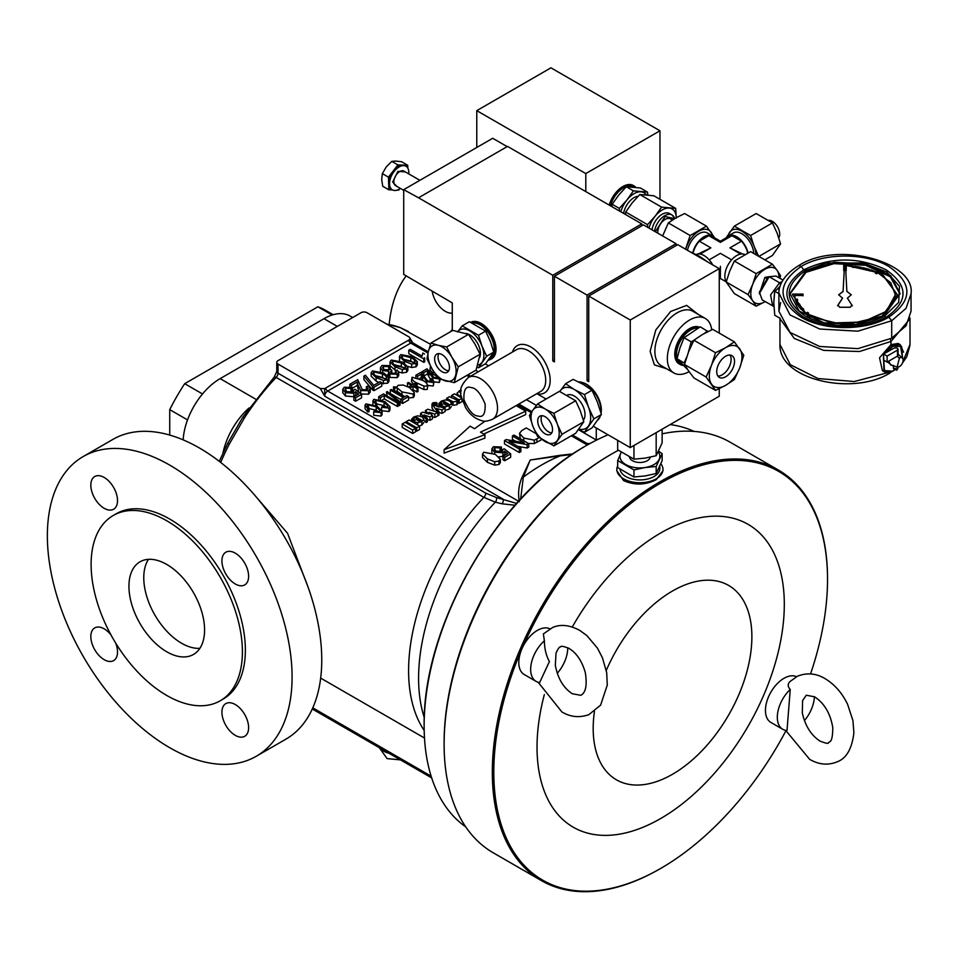 <?xml version="1.0" encoding="UTF-8"?>
<svg xmlns="http://www.w3.org/2000/svg" width="959" height="959" viewBox="0 0 959 959"><rect width="100%" height="100%" fill="white"/><g stroke="black" fill="none" stroke-linecap="round" stroke-linejoin="round"><path stroke-width="1.44" d="M666.481 368.7L654.398 364.888L650.13 351.354L655.788 329.968L670.665 311.471L686.656 305.382L697.948 314.204M556.052 653.055L555.321 665.246C557.826 678.552 563.508 688.059 572.379 693.765L580.794 695.299C585.757 692.806 587.268 685.265 585.326 672.691C582.041 661.171 576.623 653.079 569.059 648.416C563.772 646.294 560.967 645.779 560.631 646.881C559.588 646.594 558.066 648.644 556.052 653.055M465.75 826.898A228.638 132.006 -60 0 1 424.142 726.538A228.638 132.006 -60 0 1 585.805 445.875A228.638 132.006 -60 0 1 586.369 445.551A228.638 132.006 -60 0 1 608.066 434.799M670.125 424.597A228.638 132.006 -60 0 1 694.076 431.406M396.906 186.418L392.663 182.066L397.913 171.373L405.297 171.889M802.311 713.016L802.587 700.669L806.267 695.227L814.587 696.809C824.38 703.283 830.434 713.544 832.772 727.605C832.676 744.196 829.139 741.115 828.456 742.745C828.624 743.884 825.843 743.357 820.137 741.163C811.23 735.457 805.296 726.083 802.311 713.016M796.461 676.682A26.217 15.14 120 0 0 783.994 678.313A26.217 15.14 120 0 0 766.864 701.413A26.217 15.14 120 0 0 770.88 722.427L782.748 729.284A26.217 15.14 -60 0 0 787.003 730.494L790.252 689.401C787.687 686.8 787.543 684.223 789.808 681.681L797.397 676.227C806.867 672.463 816.097 673.266 825.076 678.648C834.618 684.402 842.134 692.973 847.624 704.374L852.935 720.605L853.894 732.82C851.976 748.727 846.449 758.365 837.327 761.758C828.156 765.546 818.938 764.743 809.648 759.336L785.661 730.338M544.364 640.804C544.52 648.931 546.198 655.848 549.423 661.542L539.653 682.532A26.217 15.14 -60 0 1 536.093 681.381A26.217 15.14 -60 0 1 530.663 669.382A26.217 15.14 -60 0 1 544.364 640.804L543.393 633.911L552.576 627.522C560.404 624.033 569.394 624.944 579.548 630.255L586.836 635.529L597.445 648.128L602.432 657.766L606.687 672.631L607.287 685.026L600.61 705.153L588.85 714.659C579.344 717.967 570.353 717.056 561.89 711.926L538.131 682.233M717.871 376.024A12.587 7.264 120 0 0 722.223 374.825A12.587 7.264 120 0 0 729.979 355.034M725.627 376.791A12.587 7.264 120 0 0 733.851 365.703A12.587 7.264 120 0 0 731.921 355.621A12.587 7.264 120 0 0 725.627 356.245A12.587 7.264 120 0 0 717.404 367.333A12.587 7.264 120 0 0 719.334 377.414A12.587 7.264 120 0 0 725.627 376.791M541.871 415.691A10.489 6.054 -120 0 0 548.536 431.85A10.489 6.054 -120 0 0 551.785 432.869M545.12 416.697A10.489 6.054 -120 0 0 539.881 416.182A10.489 6.054 -120 0 0 538.275 424.585A10.489 6.054 -120 0 0 545.12 433.828A10.489 6.054 -120 0 0 550.37 434.343A10.489 6.054 -120 0 0 551.976 425.94A10.489 6.054 -120 0 0 545.12 416.697M438.79 353.607A10.489 6.054 -120 0 0 445.456 369.766A10.489 6.054 -120 0 0 448.704 370.785M442.039 354.614A10.489 6.054 -120 0 0 436.801 354.099A10.489 6.054 -120 0 0 435.194 362.502A10.489 6.054 -120 0 0 442.039 371.744A10.489 6.054 -120 0 0 447.29 372.26A10.489 6.054 -120 0 0 448.896 363.857A10.489 6.054 -120 0 0 442.039 354.614M432.209 291.308A18.88 10.897 -120 0 0 445.312 311.339A18.88 10.897 -120 0 0 452.276 313.09M90.829 485.17A18.88 10.897 -120 0 0 99.065 504.17A18.88 10.897 -120 0 0 113.618 509.229A18.88 10.897 -120 0 0 117.525 500.586A18.88 10.897 -120 0 0 109.29 481.586A18.88 10.897 -120 0 0 94.737 476.527A18.88 10.897 -120 0 0 90.829 485.17M235.279 553.151A18.88 10.897 -120 0 0 225.833 552.216A18.88 10.897 -120 0 0 222.944 567.344A18.88 10.897 -120 0 0 235.279 583.983A18.88 10.897 -120 0 0 244.713 584.918A18.88 10.897 -120 0 0 247.602 569.79A18.88 10.897 -120 0 0 235.279 553.151M110.992 634.93A18.88 10.897 -120 0 0 94.737 627.905A18.88 10.897 -120 0 0 90.829 636.548A18.88 10.897 -120 0 0 99.065 655.548A18.88 10.897 -120 0 0 113.618 660.607A18.88 10.897 -120 0 0 117.525 651.964A18.88 10.897 -120 0 0 115.655 643.021M235.279 704.529A18.88 10.897 -120 0 0 225.833 703.594A18.88 10.897 -120 0 0 222.944 718.723A18.88 10.897 -120 0 0 235.279 735.361A18.88 10.897 -120 0 0 244.713 736.296A18.88 10.897 -120 0 0 247.602 721.168A18.88 10.897 -120 0 0 235.279 704.529M128.938 586.285A53.488 30.88 -120 0 0 152.289 640.109A53.488 30.88 -120 0 0 193.502 654.446A53.488 30.88 -120 0 0 204.579 629.955A53.488 30.88 -120 0 0 181.227 576.131A53.488 30.88 -120 0 0 140.014 561.806A53.488 30.88 -120 0 0 128.938 586.285M148.477 559.337A53.488 30.88 -120 0 0 143.766 577.726A53.488 30.88 -120 0 0 199.868 648.344M594.556 253.08A50.24 29.01 -60 0 1 597.277 251.39A50.24 29.01 -60 0 1 599.986 249.939M545.719 380.387A24.119 13.929 60 0 1 540.72 391.428L492.518 419.263A24.119 13.929 60 0 0 496.211 399.927A24.119 13.929 60 0 0 480.459 378.673A24.119 13.929 60 0 0 475.161 376.587A24.119 13.929 60 0 0 468.4 377.486L516.601 349.651A24.119 13.929 60 0 1 528.661 350.85A24.119 13.929 60 0 1 545.719 380.387M606.292 670.413A112.215 64.792 -60 0 1 695.335 581.693A112.215 64.792 -60 0 1 751.88 636.812A112.215 64.792 -60 0 1 672.535 774.249A112.215 64.792 -60 0 1 593.177 728.432A112.215 64.792 -60 0 1 594.436 711.482M572.271 627.006A174.85 100.947 -60 0 1 707.334 516.625A174.85 100.947 -60 0 1 784.306 604.398A174.85 100.947 -60 0 1 660.667 818.53A174.85 100.947 -60 0 1 537.028 747.157A174.85 100.947 -60 0 1 544.34 694.592M549.891 628.816A26.217 15.14 120 0 0 537.34 630.411A26.217 15.14 120 0 0 521.924 648.823A26.217 15.14 120 0 0 524.237 674.525L536.093 681.381M220.246 700.765L223.207 699.051A106.976 61.76 -120 0 0 239.606 613.328A106.976 61.76 -120 0 0 169.731 519.059A106.976 61.76 -120 0 0 116.243 513.76L113.27 515.474A106.976 61.76 60 0 1 166.758 520.773A106.976 61.76 60 0 1 236.645 615.043A106.976 61.76 60 0 1 220.246 700.765A106.976 61.76 60 0 1 166.758 695.467A106.976 61.76 60 0 1 96.871 601.197A106.976 61.76 60 0 1 113.27 515.474M256.245 756.279L285.914 739.149A173.052 99.916 -120 0 0 312.442 600.478A173.052 99.916 -120 0 0 199.388 447.985A173.052 99.916 -120 0 0 112.862 439.414L83.205 456.544A173.052 99.916 60 0 1 169.731 465.115A173.052 99.916 60 0 1 282.773 617.608A173.052 99.916 60 0 1 256.245 756.279A173.052 99.916 60 0 1 169.731 747.708A173.052 99.916 60 0 1 56.677 595.215A173.052 99.916 60 0 1 83.205 456.544M571.948 454.542L560.14 455.885A174.142 100.539 120 0 0 541.739 464.923A174.142 100.539 120 0 0 523.338 477.138L520.653 498.98M660.295 868.662A237.029 136.849 -60 0 1 659.924 868.878A237.029 136.849 -60 0 1 541.415 880.614L493.214 852.779A237.029 136.849 -60 0 1 444.113 744.28L444.113 742.566A234.931 135.639 -60 0 1 610.236 454.842L611.722 453.979A237.029 136.849 -60 0 1 618.387 450.286M444.113 744.28A237.029 136.849 -60 0 1 611.722 453.979L610.236 454.842M660.871 463.844A23.076 13.318 180 0 1 662.981 469.395A23.076 13.318 180 0 1 648.728 481.706A23.076 13.318 180 0 1 623.59 478.817A23.076 13.318 180 0 1 616.829 469.395A23.076 13.318 180 0 1 617.68 465.822M662.981 469.395L662.981 470.713L656.22 479.668C645.359 485.146 634.486 485.446 623.59 480.591L616.829 470.713L616.829 469.395M620.029 469.263A19.923 11.508 0 0 0 632.964 479.2A19.923 11.508 0 0 0 653.99 476.551A19.923 11.508 0 0 0 659.828 468.424L659.828 466.302M629.488 457.119A10.489 6.054 0 0 0 636.452 462.142A10.489 6.054 0 0 0 647.313 460.716A10.489 6.054 0 0 0 650.31 457.155M682.928 365.391A20.978 12.107 -60 0 1 680.135 364.468L679.104 363.869A20.978 12.107 -60 0 1 675.891 347.062A20.978 12.107 -60 0 1 689.593 328.577A20.978 12.107 -60 0 1 699.507 327.247M680.135 364.468A20.978 12.107 -60 0 1 676.922 347.661A20.978 12.107 -60 0 1 690.624 329.177A20.978 12.107 -60 0 1 699.231 327.391M697.804 328.158A19.923 11.508 120 0 0 690.624 330.04A19.923 11.508 120 0 0 677.09 358.63M677.138 358.81A19.923 11.508 120 0 0 680.662 363.569L681.849 364.252M479.584 357.659A15.08 8.703 -120 0 0 469.778 334.847A15.08 8.703 -120 0 0 466.026 333.468M583.372 420.162A15.08 8.703 -120 0 0 583.683 407.827A15.08 8.703 -120 0 0 574.345 396.079A15.08 8.703 -120 0 0 567.129 395.156M408.75 173.879A13.63 7.876 120 0 0 405.993 166.231A13.63 7.876 120 0 0 399.184 166.902A13.63 7.876 120 0 0 390.277 178.925A13.63 7.876 120 0 0 392.363 189.846A13.63 7.876 120 0 0 399.184 189.175A13.63 7.876 120 0 0 400.359 188.408M405.993 166.231L405.106 165.715A13.63 7.876 120 0 0 402.828 165.08A13.63 7.876 120 0 0 398.285 166.398A13.63 7.876 120 0 0 393.19 171.026A13.63 7.876 120 0 0 388.659 183.469A13.63 7.876 120 0 0 391.476 189.331L392.363 189.846M446.654 346.966L438.239 345.312A19.923 11.508 60 0 1 442.039 346.906A19.923 11.508 60 0 1 451.893 357.228L446.654 346.966L468.483 334.367L474.885 343.957L480.111 354.219L476.084 370.09L454.254 382.689L458.294 366.817L480.111 354.219M583.803 421.72L575.664 433.288L553.846 445.887L561.974 434.319L583.803 421.72L580.315 410.896L575.664 400.754L559.397 391.356L537.579 403.955L532.916 410.08L529.44 415.523L532.916 426.347A19.923 11.508 60 0 1 531.034 417.129A19.923 11.508 60 0 1 532.916 410.08A19.923 11.508 60 0 1 545.12 408.99L537.579 403.955M388.851 189.786L382.737 186.25L381.682 179.441L382.353 173.627L386.213 166.998L391.799 161.376L395.851 161.064L401.629 161.747L407.731 165.272L397.913 164.9L388.467 177.151L388.851 189.786L392.495 189.918M715.534 390.397L725.627 385.35A23.076 13.318 -60 0 1 711.506 384.091A23.076 13.318 -60 0 1 709.312 375.94A23.076 13.318 -60 0 1 711.506 365.247L706.112 377.007L715.534 390.397L693.896 377.906L688.514 370.821L684.474 364.504L688.514 351.977L693.896 340.229L702.635 334.403L712.741 329.357L734.378 341.848L725.627 347.673L715.534 352.72L693.896 340.229M633.683 185.71A20.87 12.047 120 0 0 633.312 185.483A20.87 12.047 120 0 0 622.882 186.514A20.87 12.047 120 0 0 609.193 205.094M609.936 205.526A20.87 12.047 -60 0 1 623.626 186.945A20.87 12.047 -60 0 1 634.055 185.902A20.87 12.047 -60 0 1 635.829 187.353M634.379 187.185L633.587 186.729A19.923 11.508 120 0 0 610.451 205.813M611.926 206.676L612.19 204.255L618.651 195.157L626.287 186.729L640.372 187.988L647.517 192.112L647.793 194.965M712.705 264.852A16.782 9.686 -120 0 0 704.074 255.562A16.782 9.686 -120 0 0 696.15 254.495M720.389 277.331L720.389 266.338M638.095 196.247A15.08 8.703 120 0 0 623.578 213.401M714.419 237.76A16.782 9.686 120 0 0 712.465 235.902L707.274 232.905A16.782 9.686 120 0 0 687.459 250.287M712.465 235.902A16.782 9.686 120 0 0 692.758 252.816M726.263 281.802A16.782 9.686 -60 0 1 724.836 276.12A16.782 9.686 -60 0 1 731.861 259.553A16.782 9.686 -60 0 1 744.628 254.495M726.347 237.76A16.782 9.686 60 0 1 728.313 235.902A16.782 9.686 60 0 1 736.704 236.729A16.782 9.686 60 0 1 748.008 252.816M753.738 253.44A16.782 9.686 -120 0 0 741.894 233.732A16.782 9.686 -120 0 0 733.503 232.905L728.313 235.902M639.785 194.521L653.87 195.78L675.687 208.379L661.602 207.12L639.785 194.521L632.149 202.948L625.688 212.047L625.424 214.468M672.415 220.043L670.401 218.88A10.489 6.054 120 0 0 665.15 219.395A10.489 6.054 120 0 0 657.778 233.145M778.768 237.796A10.489 6.054 -120 0 0 772.295 221.313A10.489 6.054 -120 0 0 768.77 220.306M654.518 231.263A14.685 8.475 -60 0 1 664.707 215.715A14.685 8.475 -60 0 1 672.043 214.984L669.526 213.533A14.685 8.475 120 0 0 662.189 214.253A14.685 8.475 120 0 0 652 229.812M541.415 880.614A237.029 136.849 -60 0 1 492.327 772.103A237.029 136.849 -60 0 1 659.924 481.814A237.029 136.849 -60 0 1 778.432 470.078A237.029 136.849 -60 0 1 827.533 578.577L827.533 579.44A235.974 136.238 -60 0 1 810.547 673.913M785.877 730.854A235.974 136.238 -60 0 1 660.667 868.446A235.974 136.238 -60 0 1 493.801 772.103A235.974 136.238 -60 0 1 521.924 648.823A235.974 136.238 -60 0 1 709.109 463.425A235.974 136.238 -60 0 1 827.533 579.44M782.748 729.284A26.217 15.14 -60 0 1 790.252 689.401M598.104 419.778A22.021 12.719 -120 0 0 599.95 416.949M600.945 412.849A22.021 12.719 -120 0 0 585.469 383.984A22.021 12.719 -120 0 0 578.481 381.862M489.33 358.882L490.121 358.426A19.923 11.508 -120 0 0 493.178 342.459A19.923 11.508 -120 0 0 480.159 324.897A19.923 11.508 -120 0 0 472.367 323.111M689.113 371.66A31.467 18.161 -60 0 1 673.853 372.955A31.467 18.161 -60 0 1 669.034 347.745A31.467 18.161 -60 0 1 689.593 320.018A31.467 18.161 -60 0 1 705.321 318.46A31.467 18.161 -60 0 1 711.674 329.824M601.041 413.173A20.978 12.107 -120 0 0 586.5 384.247A20.978 12.107 -120 0 0 582.149 382.485M470.917 322.44A20.978 12.107 60 0 1 480.159 324.046A20.978 12.107 60 0 1 493.861 342.531A20.978 12.107 60 0 1 490.648 359.337L491.691 358.738A20.978 12.107 -120 0 0 494.904 341.931A20.978 12.107 -120 0 0 481.202 323.447A20.978 12.107 -120 0 0 470.773 322.368M490.648 359.337A20.978 12.107 60 0 1 488.371 360.176M536.584 393.813A27.272 15.74 -120 0 0 537.34 393.957A27.272 15.74 -120 0 0 550.166 380.387A27.272 15.74 -120 0 0 533.767 348.908A27.272 15.74 -120 0 0 512.466 352.037M415.571 430.531L416.674 431.166L419.574 429.5L419.574 426.072L409.085 420.018L406.184 421.696L406.184 422.967M427.354 419.515L429.92 420.342L432.413 418.903L432.413 415.475L429.164 412.274L434.823 414.084L438.982 411.699L438.982 415.127L434.823 417.513L432.413 416.733M423.89 420.198L426.168 422.511L427.354 421.804L427.354 418.376L423.986 415.007L429.92 416.913L432.413 415.475M445.108 406.88L449.339 405.705L451.341 403.379L450.49 401.689L448.249 400.406L445.288 399.951L441.296 401.114L438.898 403.559L439.582 404.806L441.092 404.087L440.445 403.248L441.536 401.917L443.729 401.461L445.923 402.42L440.541 405.525L445.108 406.88L445.108 408.138L434.211 405.321L433.636 403.295L435.494 404.314L437.1 403.427L436.501 402.552L433.024 402.696L432.041 403.883L432.161 408.282L434.403 411.255M442.003 413.365L445.108 411.567L445.108 408.138L442.003 409.937L442.003 413.365L438.982 412.574M458.234 402.756L459.169 403.283L462.058 401.617L462.058 399.495M461.663 397.961L454.482 393.813L451.581 395.48L456.999 398.608L456.46 399.843L449.507 396.678L446.618 398.357L453.032 401.833L456.94 401.318L458.186 399.963L458.186 403.391L458.006 402.612L456.94 404.746L453.032 405.261L451.341 404.506M485.098 421.121L474.525 428.721L470.078 426.156L444.113 449.699L444.113 453.127L484.906 438.143L484.906 434.715L480.459 432.149L525.7 411.171L525.7 414.588L483.744 434.043M345.827 391.548L350.982 391.907L352.337 390.9L352.337 387.484L350.982 388.479L345.827 388.119L345.827 390.936M355.609 401.246L361.579 397.793L361.579 394.377L355.609 397.817L355.609 401.246L353.871 400.251L353.871 396.822L358.558 394.113L355.453 391.68L356.041 395.576M353.835 396.714L353.835 393.286L345.444 392.615L342.759 389.27L342.759 392.699L345.444 396.043L353.835 396.714L355.453 395.108M366.398 390.121L366.398 386.705L368.124 385.926L370.246 388.635L368.616 390.757L368.616 394.185L370.246 392.063L370.246 388.635M360.692 393.957L368.616 394.185M352.337 388.239L357.335 385.338L358.822 392.207M373.902 390.685L381.802 386.117L381.802 382.701L373.902 387.256L373.902 390.685L372.488 389.857L372.488 386.441L363.893 376.132L363.893 379.56L372.488 389.857M381.802 383.54L387.676 383.18L388.994 381.382L388.994 377.954L387.676 379.752L387.676 383.18M387.676 379.752L383.372 380.423L376.12 377.63L371.145 372.727L371.145 376.156L376.12 381.059L378.781 382.437M407.731 366.374L411.687 367.501L415.99 366.829L417.309 365.031L417.309 361.615L415.99 363.401L415.99 366.829M415.99 363.401L411.687 364.084L404.434 361.279L399.459 356.376L399.591 360.5M417.033 392.003L418.004 391.452L418.004 388.023L417.033 388.575L412.993 386.249L412.993 389.666L417.033 392.003L417.033 388.575M412.993 386.249L410.488 387.688L408.942 386.801L411.447 385.35L407.407 383.025L407.623 386.573M416.458 386.105L423.938 389.546L427.234 389.45L427.846 385.146L427.234 389.45M412.034 377.235L422.14 380.184C425.904 381.79 427.606 383.744 427.234 386.021L423.938 386.117L417.129 383.073C413.353 381.466 411.663 379.512 412.034 377.235L411.423 381.538L413.521 384.151M499.004 461.051L494.712 461.723L487.448 458.929L482.485 454.027L482.485 457.443L487.448 462.358L494.712 465.151L499.004 464.48L500.334 462.682L500.334 459.253L499.004 461.051L499.004 464.48M519.31 501.677C517.8 493.07 518.735 484.882 522.14 477.103A4.196 3.297 26.2 0 0 523.338 477.138L530.219 460.02L560.14 455.885A4.196 0.935 -99.3 0 1 559.804 455.357L530.219 460.02L522.14 477.103M528.445 443.454L534.295 443.561L541.104 439.953L541.104 439.018M534.295 443.561L534.295 440.145L523.758 438.071L519.49 433.3L520.341 438.766M517.632 446.319L527.138 448.009L528.781 447.062L528.781 443.645L527.138 444.592L509.061 441.38L520.881 448.201L520.881 451.629L519.334 452.516L519.334 449.088L504.506 440.529L504.506 443.957L519.334 452.516M504.506 440.529L506.16 439.57L524.213 442.782L512.406 435.961L512.406 439.39L515.642 441.26M494.916 451.042L500.071 451.401L501.425 450.406L501.425 446.978L500.071 447.973L494.916 447.613L494.916 450.43M504.698 460.74L510.668 457.299L510.668 453.871L504.698 457.323L504.698 460.74L502.96 459.745L502.96 456.316L507.647 453.619L504.542 451.186L505.129 455.069M498.968 456.916L502.924 456.208L504.542 454.602M502.924 456.208L502.924 452.78L494.532 452.121L491.847 448.764L491.895 452.624M430.387 370.066L433.048 374.334L436.297 375.736M433.995 381.934L439.414 382.425L440.157 379.296M424.13 375.892L427.438 373.986L430.219 378.985M433.252 385.974L433.995 381.478L433.252 385.974L427.846 385.494M419.335 378.673L421.277 377.546L423.003 380.687M393.49 386.825L397.014 387.004L398.009 385.326L403.164 385.027L409.409 387.52L414.3 392.555L413.269 394.089L401.977 391.895L397.266 387.939L394.676 387.808L393.49 386.825L393.49 390.253L394.676 391.236L397.266 391.368L404.818 396.738M408.558 397.889L413.269 397.517L414.3 395.983L414.3 392.555M402.588 403.463L408.558 400.011L408.558 396.582L402.588 400.035L402.588 403.463L400.85 402.456L400.85 399.028L403.355 397.589L390.265 390.025L390.265 393.454L400.85 399.567M398.357 404.938L400.011 405.166L400.011 401.749L399.22 402.205L386.429 392.015L387.136 396.007M397.386 406.46L398.357 405.909L398.357 402.48L397.386 403.032L384.295 395.48L384.295 398.896L397.386 406.46L397.386 403.032M382.066 400.191L384.295 398.896M375.616 405.429L375.616 404.039L372.931 400.61L372.943 404.266M389.006 411.531L389.965 410.08L389.965 406.664L389.006 408.102L389.006 411.531L381.598 410.692M375.592 403.691L384.103 405.681L386.573 407.347M365.031 405.178L365.031 408.594L367.729 412.022L369.071 411.687L369.071 408.258L367.729 408.594L365.031 405.178L365.93 403.847L377.163 406.268L382.066 411.219L381.107 412.658L381.107 416.086L382.066 414.648L382.066 411.219M381.107 412.658L373.698 411.819L373.698 415.247L381.107 416.086M367.705 408.258L376.204 410.248L378.673 411.902M424.441 357.731L424.801 361.747L423.794 362.322L423.794 358.894L408.774 350.227L408.774 353.643L423.794 362.322M398.668 371.972L402.253 372.955L406.544 372.284L407.875 370.486L407.875 367.057L406.544 368.855L406.544 372.284M390.085 365.739L395.839 370.63M406.544 368.855L402.253 369.527L394.988 366.734L390.025 361.831L390.085 369.107L388.743 370.102L388.743 366.686L383.528 366.362L383.528 369.179M383.528 369.778L388.743 370.102M397.242 377.654L398.692 375.664L398.692 372.236L397.242 374.226L397.242 377.654L389.881 377.438L388.527 374.729M386.945 375.029L388.359 374.789M397.242 374.226L389.881 374.022L388.527 371.301L382.617 370.486L380.447 367.705L380.447 371.289M445.108 410.308L449.339 409.133L451.341 406.592M419.383 425.964L421.876 424.981L423.878 422.439M412.67 433.48L415.571 431.814L415.571 428.385L405.082 422.332L402.193 423.998L402.193 427.426L412.67 433.48L412.67 430.052L415.571 428.385M410.248 338.263L409.493 339.654L412.694 342.759L409.313 337.124L366.997 312.694A4.196 2.421 180 0 0 361.063 312.694L278.002 360.644A4.196 2.421 180 0 0 276.767 362.358L276.767 371.493A4.196 2.421 180 0 0 278.002 373.207L485.722 493.13L496.474 497.577L516.613 503.403M567.752 647.733A26.217 15.14 -60 0 1 557.227 673.35M308.402 588.035L287.556 533.3L255.669 496.318M424.19 730.47A171.997 99.304 -60 0 1 483.887 497.361L276.168 377.426A171.997 99.304 120 0 0 244.377 417.992L229.273 444.149L227.81 443.13L219.275 461.351M244.377 417.992L242.759 417.237L274.25 377.055L276.767 371.493M485.722 493.13A4.196 2.421 -60 0 1 483.887 497.361L495.347 502.168A174.142 100.539 120 0 0 424.286 717.644M352.684 317.525L350.203 316.086A52.433 30.28 120 0 0 323.974 318.688L220.15 378.625A52.433 30.28 120 0 0 183.157 439.869M514.983 505.225L502.025 503.811A4.196 2.997 -76.3 0 0 503.163 499.207L324.717 396.187L320.318 388.503L278.002 364.072A4.196 2.421 180 0 1 276.767 362.358M502.025 503.811L495.347 502.168A4.196 2.997 -76.3 0 0 496.474 497.577M333.157 314.72L325.76 310.452A148.933 85.986 120 0 0 317.897 306.784L332.162 315.02M202.517 393.957L184.703 383.684L317.897 306.784M184.703 383.684A148.933 85.986 120 0 0 169.731 409.625L187.532 419.91M169.731 435.074L169.731 409.625M408.654 340.169A3.141 1.822 -120 0 0 410.752 343.094L327.69 391.044A4.196 2.421 120 0 0 324.717 396.187L324.693 388.599L409.493 339.654M324.693 388.599L320.318 388.503M430.531 344.293L400.61 327.786A4.196 3.416 -68.7 0 0 400.227 327.606A4.196 3.416 -68.7 0 0 399.783 327.475M428.265 351.785L412.754 342.831M444.113 449.699L484.906 434.715M525.7 411.171L516.122 405.633M350.982 391.907L350.982 388.479M345.827 388.119L344.964 389.378L346.894 391.68L352.72 392.147L353.38 390.085L353.38 391.572M353.607 390.852L353.38 390.085L355.13 389.318L361.579 394.377M345.444 392.615L345.444 396.043M342.759 389.27L344.269 387.244L352.337 387.484M349.831 386.585L349.831 384.259L357.731 379.692L362.262 389.654L367.129 389.833L368.04 388.587L366.398 386.705M368.616 390.757L360.692 390.529L360.692 393.681M360.692 390.529L357.935 384.907L357.935 388.323M357.935 384.907L357.335 381.922L357.335 385.338M357.335 381.922L351.557 385.254L351.557 387.124M363.893 376.132L365.427 375.245L373.71 385.362L380.076 381.694L381.802 382.701M371.145 372.727L372.476 370.953L384.02 373.075L388.994 377.954M383.372 380.423L383.372 383.852M376.12 377.63L376.12 381.059M399.459 356.376L400.79 354.614L412.334 356.724L417.309 361.615M411.687 364.084L411.687 367.501M404.434 361.279L404.434 363.125M407.407 383.025L408.366 382.461L412.418 384.799L414.911 383.348L416.458 384.247L413.952 385.686L418.004 388.023M423.938 386.117L423.938 389.546M417.129 383.073L417.129 386.501M482.485 454.027L483.804 452.252L495.347 454.374L500.334 459.253M494.712 461.723L494.712 465.151M487.448 458.929L487.448 462.358M519.49 433.3L521.9 430.483L526.275 427.954L536.129 433.648M539.138 437.652L534.295 440.145M523.758 438.071L523.758 440.744M512.406 435.961L513.94 435.074L528.781 443.645M527.138 448.009L527.138 444.592M500.071 451.401L500.071 447.973M494.916 447.613L494.053 448.872L495.983 451.174L501.809 451.641L502.468 449.579L502.468 451.078M502.708 450.358L502.468 449.579L504.23 448.812L510.668 453.871M494.532 452.121L494.532 453.907M491.847 448.764L493.358 446.738L501.425 446.978M433.384 371.097L433.048 374.334M433.048 370.905L430.699 366.482M429.788 370.977L430.387 366.638M422.044 373.147L422.044 371.672L427.055 368.783L433.9 377.414L438.059 377.99M436.297 375.52L436.297 378.266M439.414 379.021L439.414 382.425M439.414 378.997L432.917 377.954L432.917 379.752M432.917 377.954L427.438 370.558L427.438 373.986M427.438 370.558L423.782 372.679L423.782 375.221M415.882 377.271L415.882 375.233L420.893 372.344L427.738 380.975L431.742 381.646L432.149 381.047M431.742 381.646L430.135 379.021L430.135 381.826M430.135 379.021L431.286 378.565L433.995 381.478M433.252 382.557L426.743 381.514L426.743 383.384M426.743 381.514L421.277 374.118L421.277 377.546M421.277 374.118L417.609 376.24L417.609 377.882M413.269 394.089L413.269 397.517M401.977 391.895L401.977 395.324M397.266 387.939L397.266 391.368M390.265 390.025L391.224 389.474L404.326 397.026L406.832 395.587L408.558 396.582M386.429 392.015L387.22 391.56L400.011 401.749M399.22 405.633L399.22 402.205M378.709 399.04L378.709 396.702L383.516 393.921L398.357 402.48M384.295 395.48L380.435 397.697L380.435 399.555M372.931 400.61L373.83 399.292L385.062 401.701L389.965 406.664M389.006 408.102L381.598 407.263L381.598 409.877M381.598 407.263L382.173 406.484L387.304 407.072L388.035 406.029L384.103 402.265L384.103 405.681M384.103 402.265L375.592 400.275L375.592 402.516M374.969 401.234L375.592 400.275L376.971 406.148M367.729 412.022L367.729 408.594M373.698 411.819L374.274 411.039L379.416 411.639L380.136 410.596L376.204 406.82L376.204 410.248M376.204 406.82L367.705 404.83L367.705 407.072M369.071 408.258L367.705 404.83L367.069 405.789M408.774 350.227L410.308 349.328L422.032 356.101M422.068 356.113L422.835 353.008L424.561 354.003M390.025 361.831L391.344 360.057L402.888 362.178L407.875 367.057M402.253 369.527L402.253 372.955M394.988 366.734L394.988 370.162M383.528 366.362L382.629 367.657L384.139 369.587L389.414 369.85L390.265 369.119L391.823 370.246L390.445 371.792L391.512 373.183L395.659 373.363L396.487 372.248L395.48 370.797L395.48 373.459M391.572 373.207L391.572 370.366M395.48 370.797L397.218 370.018L398.692 372.236M389.881 374.022L389.881 377.438M388.359 375.437L388.527 371.301M382.617 370.486L382.617 372.308M380.447 367.705L382.006 365.451L390.085 365.679L388.743 366.686M355.453 391.68L353.835 393.286M355.609 397.817L353.871 396.822M351.557 385.254L349.831 384.259M373.902 387.256L372.488 386.441M373.962 374.166L373.962 371.876C373.195 373.782 374.43 375.413 377.666 376.743L386.189 378.829C386.933 376.923 385.698 375.305 382.473 373.962L373.962 371.876L373.315 372.835M386.189 378.829L386.837 377.87M402.289 357.815L402.289 355.525C401.509 357.431 402.744 359.062 405.981 360.404L414.504 362.478C415.259 360.572 414.012 358.954 410.8 357.623L402.289 355.525L401.629 356.484M414.504 362.478L415.151 361.519M416.458 387.136L416.458 384.247M520.881 448.201L519.334 449.088M504.542 451.186L502.924 452.78M504.698 457.323L502.96 456.316M423.782 372.679L422.044 371.672M417.609 376.24L415.882 375.233M394.676 391.236L394.676 387.808M402.588 400.035L400.85 399.028M380.435 397.697L378.709 396.702M376.971 403.703L375.616 404.039M424.801 358.318L423.794 358.894M392.842 363.269L392.842 360.98C392.075 362.886 393.31 364.504 396.535 365.847L405.07 367.932C405.813 366.026 404.578 364.408 401.353 363.065L392.842 360.98L392.195 361.939M405.07 367.932L405.705 366.973M391.823 373.339L391.823 370.246M373.962 375.305L382.473 377.39L382.473 373.962M382.473 377.39L385.242 379.177M402.289 358.954L410.8 361.04L410.8 357.623M410.8 361.04L413.557 362.826M392.842 364.396L401.353 366.494L401.353 363.065M401.353 366.494L404.123 368.268M662.13 433.84A237.029 136.849 -60 0 1 730.231 442.243L778.432 470.078M389.174 324.418A173.052 99.916 60 0 1 406.184 275.856M658.581 451.174L662.13 453.667L662.13 460.716L656.172 473.542L645.059 475.94L633.947 476.983L617.68 467.584L617.68 460.548L621.216 452.264M656.172 473.542L656.172 466.494L645.059 467.548L633.947 469.934L633.947 476.983M662.13 453.667L656.172 466.494M633.947 469.934L617.68 460.548M658.222 451.905A19.923 11.508 180 0 1 659.145 459.409A19.923 11.508 180 0 1 645.059 467.548A19.923 11.508 180 0 1 625.807 464.564A19.923 11.508 180 0 1 620.653 453.451A19.923 11.508 180 0 1 621.288 452.312M662.13 429.212L662.13 442.902L656.172 455.729L645.059 458.126L633.947 459.169L617.68 449.771L617.68 440.349M633.947 459.169L633.947 445.479M656.172 455.729L656.172 432.653M457.575 331.982L462.226 325.856L469.371 321.733L485.638 331.131L490.289 341.272L493.765 352.097L485.638 363.677L478.493 367.788L477.103 367.165M462.226 325.856L478.493 335.254L485.638 331.131M493.765 352.097L486.633 356.221L478.493 367.788M478.493 335.254L481.981 346.067L486.633 356.221M565.606 383.72L574.345 389.546A23.076 13.318 60 0 0 560.212 390.816A23.076 13.318 60 0 0 559.768 391.524L565.606 383.72L573.146 379.368L583.24 384.415L591.991 390.241L597.373 401.989L601.401 414.516L591.991 427.918L584.439 432.281L578.601 429.524M458.09 331.323A19.923 11.508 60 0 1 469.778 330.891A19.923 11.508 60 0 1 481.981 346.067A19.923 11.508 60 0 1 481.981 362.346A19.923 11.508 60 0 1 477.738 365.187M591.991 390.241L584.439 394.593L588.478 407.131L593.861 418.879L601.401 414.516M593.861 418.879L584.439 432.281M578.912 429.117A23.076 13.318 60 0 0 588.478 425.964A23.076 13.318 60 0 0 588.478 407.131A23.076 13.318 60 0 0 574.345 389.546L584.439 394.593M687.699 369.647L677.066 358.714L679.979 347.877L684.043 337.712L700.262 326.839L707.994 331.562M684.774 363.413L677.066 358.714M684.211 362.838L686.692 357.06M688.274 352.672L691.187 341.836L684.043 337.712M691.187 341.836L693.789 340.433M704.505 333.36L707.394 330.963M688.634 351.665A19.923 11.508 -60 0 1 689.293 350.023M430.987 342.986L428.397 351.258A19.923 11.508 60 0 1 438.239 345.312L430.987 342.986L452.816 330.387L468.483 334.367M458.294 366.817L451.893 357.228A19.923 11.508 60 0 1 455.693 375.089A19.923 11.508 60 0 1 445.839 381.035A19.923 11.508 60 0 1 432.185 369.119A19.923 11.508 60 0 1 428.397 351.258L426.959 358.858L432.185 369.119L438.587 378.709L454.254 382.689M397.146 190.098L398.668 190.158L399.639 188.887M407.815 168.113L407.731 165.272M382.353 173.627L388.467 177.151M391.799 161.376L397.913 164.9M561.974 434.319L557.323 424.166A19.923 11.508 60 0 1 557.323 440.445A19.923 11.508 60 0 1 545.12 441.536A19.923 11.508 60 0 1 532.916 426.347L537.579 436.501L553.846 445.887M553.846 413.353L545.12 408.99A19.923 11.508 60 0 1 557.323 424.166L553.846 413.353L575.664 400.754M715.534 352.72L711.506 365.247A23.076 13.318 -60 0 1 725.627 347.673A23.076 13.318 -60 0 1 739.761 348.932A23.076 13.318 -60 0 1 739.761 367.776A23.076 13.318 -60 0 1 725.627 385.35L734.378 379.524L739.761 367.776L743.788 355.25L734.378 341.848M706.112 377.007L684.474 364.504M585.805 191.584L585.805 173.579L659.96 130.772L659.96 199.304M476.779 147.458L476.779 110.645L585.805 173.579M659.96 130.772L550.946 67.825L476.779 110.645M689.989 251.737L698.883 255.993L706.435 261.028M626.287 186.729L633.419 190.853L647.517 192.112M612.19 204.255L619.334 208.379L626.958 199.952L633.419 190.853M619.598 211.1L619.334 208.379M620.833 211.807A19.923 11.508 -60 0 1 626.958 199.952A19.923 11.508 -60 0 1 641.056 191.824A19.923 11.508 -60 0 1 646.222 194.809M700.118 254.063L710.871 247.866L698.272 253.967M731.609 259.829L720.389 253.356L709.169 259.829M740.66 254.063L729.907 247.866L741.463 241.188L731.945 235.698L720.389 242.363L708.833 235.698L699.315 241.188L710.871 247.866M699.315 241.188A16.147 9.326 120 0 0 693.129 252.996M720.389 242.363L720.389 241.2L712.141 236.441A16.147 9.326 120 0 0 708.833 235.698M742.506 253.967L729.907 247.866M747.648 252.996A16.147 9.326 -120 0 0 741.463 241.188M731.945 235.698A16.147 9.326 -120 0 0 728.624 236.441L720.389 241.2M712.645 236.01A19.923 11.508 120 0 0 711.087 232.258A19.923 11.508 120 0 0 698.883 231.167A19.923 11.508 120 0 0 686.68 246.343A19.923 11.508 120 0 0 685.709 249.268M755.968 254.722A19.923 11.508 -120 0 0 754.098 246.343A19.923 11.508 -120 0 0 741.894 231.167A19.923 11.508 -120 0 0 729.691 232.258A19.923 11.508 -120 0 0 728.133 236.01M714.563 237.7L706.435 226.132L690.156 235.518L685.529 249.16M726.203 281.994L729.691 271.181L734.342 261.028L750.609 251.642L772.439 264.228L756.16 273.627L752.683 284.451L748.032 294.593L726.203 281.994L734.342 293.574L756.16 306.173L765.174 301.641A19.923 11.508 -60 0 1 764.886 301.809A19.923 11.508 -60 0 1 752.683 300.718L756.16 306.173M758.749 256.485L754.098 246.343L750.609 235.518L734.342 226.132L726.203 237.7M706.435 226.132L684.606 213.533L675.891 217.885L668.339 222.92L690.156 235.518M662.633 235.95L668.339 222.92M734.342 261.028L756.16 273.627M748.032 294.593L752.683 300.718A19.923 11.508 -60 0 1 752.683 284.451A19.923 11.508 -60 0 1 764.886 269.263A19.923 11.508 -60 0 1 777.09 270.354L772.439 264.228M779.883 278.278L780.566 275.808L777.09 270.354A19.923 11.508 -60 0 1 778.972 277.762M750.609 235.518L772.439 222.92L777.09 233.073L780.566 243.886L758.881 256.413M780.566 243.886L772.439 255.466L764.838 259.853M772.439 222.92L756.16 213.533L734.342 226.132M676.275 218.113L675.687 208.379M661.602 207.12L655.141 216.219L647.517 224.646L625.688 212.047M647.517 224.646L647.781 227.367M649.015 228.086A19.923 11.508 -60 0 1 655.141 216.219A19.923 11.508 -60 0 1 669.226 208.091A19.923 11.508 -60 0 1 676.275 217.669M769.25 276.648L764.886 277.415L759.36 293.778M773.889 306.46L762.225 299.927L759.36 292.159L767.847 277.463L769.118 276.719L776.011 276.048L782.976 280.064M759.36 293.622L769.118 276.719L779.595 282.773L782.029 281.73M772.702 305.981L770.58 294.952L779.595 282.773L780.674 284.643M773.781 303.164L774.393 293.706M776.706 289.702L780.099 286.273M779.955 318.22L774.74 315.211L773.781 302.672L774.74 291.236L779.727 287.508M778.9 293.634L774.74 291.236M883.647 371.265L882.424 370.701L879.523 357.827L890.959 344.629L898.139 343.466L900.297 344.713L903.558 352.181M894.351 369.958L892.433 371.181L884.522 371.912L883.539 355.777M884.893 353.272L892.433 345.492L900.297 344.713M780.662 302.505L778.9 311.231L790.036 332.425L819.693 346.475L857.861 348.644L891.702 338.203L906.015 325.832L911.05 311.231L911.05 293.766L906.015 308.366L891.702 320.738L891.702 338.203M892.433 371.181L883.958 370.51L883.539 358.007M886.56 352.313L892.889 346.259L901.616 346.451L902.539 358.27M888.765 361.135L890.587 364.947L897.133 367.045L899.41 358.079A5.239 3.033 -60 0 1 902.335 358.043A5.239 3.033 -60 0 1 902.743 362.322A5.239 3.033 -60 0 1 899.41 366.638L897.133 367.045M887.099 356.101L897.48 350.107L897.48 356.101L887.099 362.094L887.099 356.101L883.539 354.051L894.028 348.117C897.3 347.518 898.415 348.165 897.372 350.047L898.056 349.088L898.056 355.621L896.018 356.952M884.498 316.242L898.679 302.373L899.494 286.285L886.727 271.96L863.568 262.982L826.262 263.006L805.452 270.606C783.779 285.818 783.779 301.03 805.452 316.242C831.801 328.757 858.149 328.757 884.498 316.242L886.104 317.297C908.653 301.474 908.653 285.638 886.104 269.803C858.689 256.784 831.261 256.784 803.846 269.803L801.113 266.494C823.949 252.613 866.001 252.613 888.837 266.494C912.884 283.373 912.884 300.251 888.837 317.141L891.702 320.738L857.861 331.179L819.693 329.009L790.036 314.96L778.912 293.046M893.344 365.319L893.452 368.34L897.372 368.891L898.056 367.117M806.039 270.941L834.234 262.239L866.049 264.049L890.755 275.76L900.033 293.418L883.91 315.907L855.716 324.598L823.901 322.787L799.195 311.088L789.916 293.418L806.039 270.941L806.039 272.32L789.928 294.101M887.099 362.094L883.539 360.045L883.539 354.051M894.663 369.035L896.737 370.234L897.948 368.328M900.021 294.113L890.252 276.707L865.497 265.295L833.946 263.653L806.039 272.32M852.311 305.861L851.928 304.986L850.321 307.252L839.628 307.252L838.022 304.986L842.541 298.141L838.681 294.797L843.093 291.332L844.208 270.582L843.716 264.528L881.609 273.123L897.42 294.797L882.052 316.206L844.975 325.065L807.898 316.194L792.542 294.797L792.554 294.065L803.043 294.065L803.043 295.516L794.651 295.516L795.263 299.364L797.325 299.148L797.612 300.107L795.55 300.311L797.385 304.279L799.362 303.859L799.938 304.77L797.96 305.19L800.969 308.906L802.779 308.295L803.618 309.134L801.808 309.745L805.884 313.102L807.49 312.322L808.569 313.066L806.951 313.845L832.556 322.955L862.585 322.02L886.332 311.363L895.322 294.797L890.779 282.725L877.976 272.847L876.622 273.771L875.339 273.147L876.682 272.224L870.868 269.863L869.825 270.918L868.363 270.438L869.417 269.383L862.98 267.645L862.261 268.784L860.691 268.46L861.398 267.321L854.541 266.254L854.181 267.453L852.527 267.285L852.887 266.087L846.234 265.739L845.754 270.582L846.869 291.332L851.268 294.797L847.408 298.141L852.311 305.777M837.639 305.777L842.541 298.141M803.043 294.065L803.043 295.516M852.887 266.087L852.623 267.297M861.398 267.321L860.882 268.496M869.417 269.383L868.626 270.51M876.682 272.224L875.639 273.291M806.951 313.845L832.556 323.303L862.585 322.368L886.332 311.711L895.322 294.964M807.49 312.322L808.569 313.413M807.49 312.67L805.884 313.102M801.808 309.745L805.884 313.449M802.779 308.295L803.618 309.481M802.779 308.642L800.969 308.906M797.96 305.19L800.969 309.242M799.362 303.859L799.938 305.118M799.362 304.207L797.385 304.279M795.55 300.311L797.385 304.614M797.325 299.148L797.612 300.443M797.325 299.496L795.263 299.364M794.651 295.516L795.263 299.699M803.043 294.413L803.043 295.863L803.043 294.413L792.554 294.065M897.408 294.964L881.501 273.411L843.716 264.864L843.716 270.582M844.208 270.582L843.093 291.332M843.093 291.5L838.681 294.881M838.022 305.154L837.639 305.861M847.408 298.141L851.928 305.154M851.268 294.881L846.869 291.332M846.869 291.5L845.754 270.582M846.234 270.582L846.234 266.075M845.754 270.75L844.975 265.535L844.208 270.75M659.924 868.878L660.667 868.446M814.383 696.69A26.217 15.14 -60 0 1 804.385 720.653M488.599 365.823L485.254 363.893M719.25 388.695L719.25 396.235L630.255 447.613L593.297 426.276M546.115 399.028L537.34 393.957M719.25 268.64L630.255 320.018L588.73 296.043L677.725 244.665L719.25 268.64L719.25 333.121M630.255 320.018L630.255 447.613M641.775 225.821L641.775 223.903L552.78 275.281L552.78 360.92L554.434 361.879L554.434 276.24L643.429 224.862L676.059 243.706L676.059 245.624M552.78 360.92L554.434 359.961M641.775 223.903L507.539 146.403L418.544 197.782L552.78 275.281M418.544 197.782L403.715 189.654L492.71 138.276L507.167 146.619M452.276 330.699L452.276 302.888L403.715 274.43L403.715 189.654M588.73 296.043L588.73 381.67L587.064 380.711L587.064 295.084L554.434 276.24M588.73 379.752L587.064 380.711M676.059 243.706L587.064 295.084M461.027 389.941L457.107 393.022L457.083 395.312M457.107 393.022L458.905 396.367M458.905 395.564L461.363 396.475M460.967 393.058L459.229 390.769M459.229 390.745L460.056 392.399M460.056 391.224L461.315 390.996M459.661 391.967L460.044 391.236L460.044 392.387M446.618 398.357L446.618 400.023M451.809 401.353L451.809 404.782M453.032 401.833L453.032 405.261M456.94 401.318L456.94 404.746M458.006 399.196L459.169 399.867L459.169 403.283M459.169 399.867L461.758 398.369M451.581 395.48L451.581 397.877M440.541 405.525L440.541 406.964M441.979 406.244L441.979 407.335M449.339 405.705L449.339 409.133M438.898 403.895L438.898 406.532M438.898 403.559L438.886 407.167M439.582 404.806L439.582 406.712M441.092 404.087L441.092 405.201M441.536 401.917L441.536 404.95M443.729 401.461L443.729 403.679M447.17 403.128L448.92 404.35L448.596 405.333L446.954 405.477L444.82 404.482L446.043 403.775L444.808 403.068L446.043 403.775L446.043 405.13L446.043 403.775L447.17 403.128L447.17 405.525M432.041 403.883L437.784 412.286L427.786 409.229L425.424 410.584L428.997 414.108L422.715 412.154L420.557 413.401L426.168 419.083L427.354 418.376M437.831 412.346L437.831 415.774M438.982 411.699L436.597 408.522L442.003 409.937M434.151 405.285L433.66 403.619M435.494 404.314L435.494 405.657M436.561 404.003L436.561 405.933M436.501 402.552L437.1 406.065M434.823 414.084L434.823 417.513M426.168 419.083L426.168 422.511M420.557 413.401L420.557 416.182M429.92 416.913L429.92 420.342M425.424 410.584L425.424 412.993M413.089 421.373L417.656 422.727L421.876 421.552L423.878 419.239L422.032 416.817L417.824 415.798L413.832 416.961L411.435 419.407L412.118 420.653L413.641 419.934L412.993 419.107L414.084 417.776L416.278 417.309L418.472 418.268L413.089 421.373L413.089 422.332M414.528 422.104L414.528 423.159M417.656 422.727L417.656 424.969M421.876 421.552L421.876 424.981M412.118 420.653L412.118 421.768M413.641 419.934L413.641 421.061M414.084 417.776L414.084 420.797M416.278 417.309L416.278 419.539M417.956 417.968L417.956 418.568M419.706 418.987L421.457 420.198L421.145 421.181L419.503 421.337L417.369 420.342L418.592 419.634L417.345 418.915L418.592 419.634L418.592 420.989L418.592 419.634L419.706 418.987L419.706 421.385M406.184 421.696L416.674 427.75L416.674 431.166M416.674 427.75L419.574 426.072M402.193 423.998L412.67 430.052M705.321 318.46L692.866 311.267A31.467 18.161 120 0 0 677.126 312.826A31.467 18.161 120 0 0 654.877 351.354A31.467 18.161 120 0 0 661.398 365.763L673.853 372.955M419.898 180.316L403.967 171.122A8.391 4.843 120 0 0 399.771 171.529A8.391 4.843 120 0 0 393.849 182.042A8.391 4.843 120 0 0 395.576 185.65L403.715 190.35M674.776 218.544L672.043 214.984A14.685 8.475 -60 0 1 674.68 218.604M655.345 231.742L665.15 216.482L674.513 218.7M477.978 416.002C473.171 415.81 468.495 410.368 463.952 399.675C463.497 389.81 465.882 385.782 471.073 387.592C475.88 387.784 480.555 393.226 485.098 403.919C485.542 413.785 483.168 417.812 477.978 416.002M572.967 453.859L559.804 455.357M412.849 342.878A4.196 2.421 120 0 0 410.752 343.094L427.966 353.032M466.793 375.448L469.359 376.923M517.596 404.782L531.202 412.634M571.324 435.794L587.304 445.024M518.567 501.245L327.69 391.044A3.141 1.822 60 0 1 325.592 388.119M222.932 453.127A52.433 30.28 -60 0 1 248.992 408.007M229.273 444.149A171.997 99.304 120 0 0 220.702 462.454M278.002 364.072L278.002 373.207A4.196 2.421 120 0 1 276.168 377.426A4.196 1.319 -136.5 0 0 274.25 377.055M424.489 738.034L320.666 678.097L424.489 738.022M255.538 399.064L220.15 378.625M312.79 707.85L431.13 776.179M323.974 318.688L337.328 326.396M386.968 324.226A171.997 99.304 -60 0 1 400.61 327.786M587.1 443.49A171.997 99.304 -60 0 1 589.797 443.621M536.92 438.934L536.92 442.363M428.865 373.063L428.865 376.491M422.703 376.623L422.703 380.052M450.394 331.79L452.276 329.512M380.279 748.236A16.147 9.326 0 0 0 388.922 753.223M766.517 278.35L764.886 277.415M892.889 346.259L890.959 344.629L890.959 341.464L859.516 351.509L823.649 350.383L794.28 338.431L780.398 319.299M779.955 318.004L779.955 344.437L790.312 364.708L818.015 378.541L854.253 381.526L887.554 372.751M903.006 361.315L910.007 344.437L910.007 318.004M909.552 319.299L890.959 341.464L890.348 338.959M894.495 370.126L890.719 372.164M911.038 293.118L911.05 293.742C915.737 261.999 837.615 240.218 798.823 265.547L801.113 266.494C777.066 283.373 777.066 300.251 801.113 317.141C823.949 331.023 866.001 331.023 888.837 317.141L886.104 317.297C858.689 330.316 831.261 330.316 803.846 317.297C781.297 301.474 781.297 285.638 803.846 269.803L805.452 270.606M887.399 361.927L891.918 365.379M898.283 354.351L898.056 353.523M899.41 358.079L897.372 356.484M896.737 370.234L897.372 367.105M585.781 445.887L586.369 445.551L585.781 445.887C497.553 494.964 422.212 625.736 424.142 726.538M492.518 419.263C487.723 421.193 484.295 421.708 482.257 420.797C475.256 418.999 469.634 414.48 465.403 407.239C462.226 397.074 454.758 390.793 468.4 377.486M227.81 443.13L242.759 417.237M386.513 323.962L400.227 327.606L408.474 331.562M431.694 777.917L312.274 708.977M596.486 440.109L578.469 429.704M536.405 405.417L526.443 399.675M478.205 371.816L475.652 370.342M588.538 444.317L572.547 435.086M531.873 411.603L518.831 404.075M470.581 376.216L468.028 374.741M379.308 747.672L387.1 758.605L400.466 759.888M596.282 439.989L596.282 428.002M633.312 185.483L634.055 185.902M719.25 279.153L720.389 278.494L726.239 281.874M884.582 371.948L882.424 370.701M890.024 372.979C852.959 396.223 778.348 379.716 779.955 344.437M909.983 345.264L906.818 356.712L902.467 362.993M884.51 371.924C885.888 373.267 888.633 373.027 892.757 371.205L894.447 370.078M902.635 358.39L900.237 344.665M778.9 311.231L778.9 293.766C778.504 287.592 781.669 276.012 798.823 265.547M902.335 358.043L898.056 354.159M893.452 368.34L894.303 369.886M458.234 399.651L458.234 403.08M433.636 403.463L433.636 404.854M437.112 403.283L437.112 406.712M431.982 404.29L431.982 407.719"/></g></svg>
